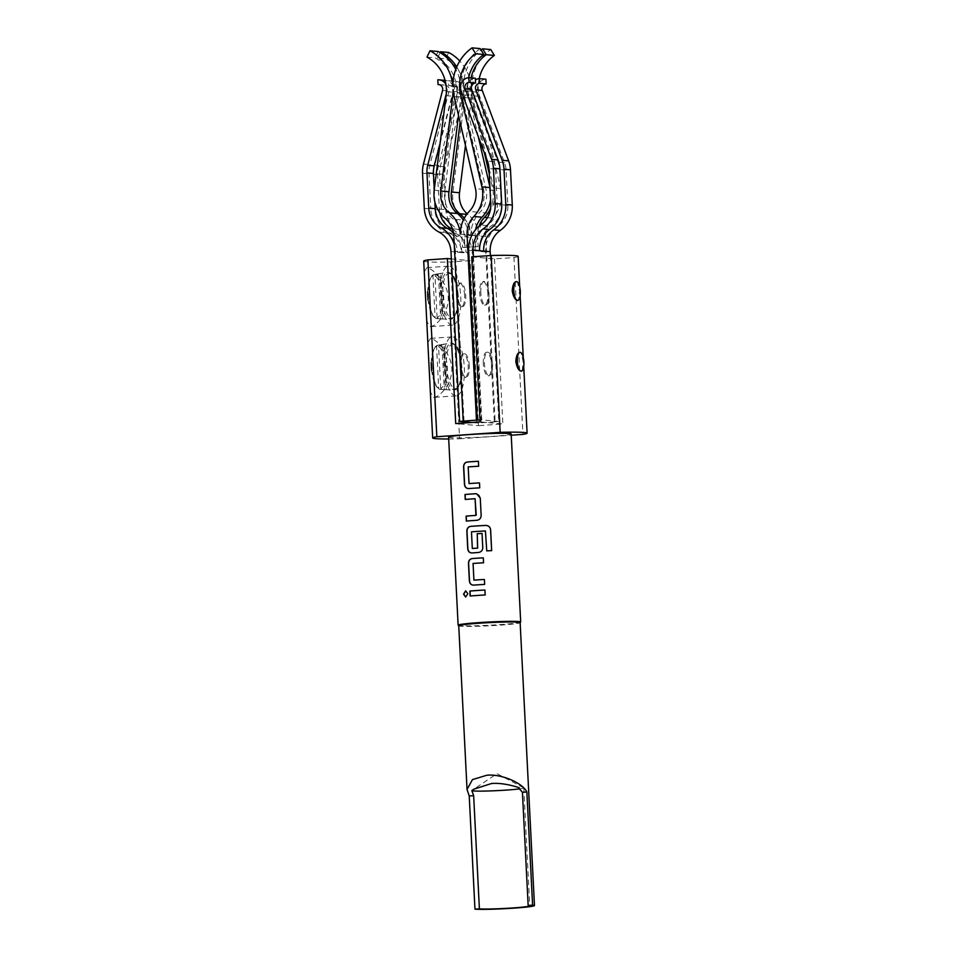 <?xml version="1.0" encoding="UTF-8"?>
<svg xmlns="http://www.w3.org/2000/svg" width="957" height="957" viewBox="0 0 957 957"><rect width="100%" height="100%" fill="white"/><g stroke="black" fill="none" stroke-linecap="round" stroke-linejoin="round"><path stroke-width="0.72" stroke-dasharray="4.79 3.59" d="M465.712 597.024L468.033 593.735L465.7 590.876M468.26 488.572L468.786 488.572A31.091 1.603 -2.9 0 1 471.921 488.345A31.091 1.603 -2.9 0 1 479.768 487.855L479.517 482.902A31.091 1.603 -2.9 0 1 479.517 482.902L479.493 482.902M469.133 483.584L468.284 466.908A31.091 1.603 -2.9 0 1 470.82 466.729A31.091 1.603 -2.9 0 1 478.679 466.238L478.404 461.274A31.091 1.603 -2.9 0 1 478.428 461.286M466.334 521.075L466.478 521.087A31.091 1.603 -2.9 0 1 473.548 520.536A31.091 1.603 -2.9 0 1 476.873 520.309L476.825 520.309M465.246 499.458L465.377 499.458A31.091 1.603 -2.9 0 1 472.459 498.908A31.091 1.603 -2.9 0 1 475.139 498.729M471.514 552.943L472.052 552.943A31.091 1.603 -2.9 0 1 475.186 552.715A31.091 1.603 -2.9 0 1 478.5 552.5C481.239 552.069 482.663 550.431 482.795 547.607L482.053 533.408A31.091 1.603 -2.9 0 1 482.077 533.408M472.411 548.493L471.574 531.817A31.091 1.603 -2.9 0 1 474.11 531.637A31.091 1.603 -2.9 0 1 485.402 530.968L485.414 530.956M473.093 585.134L473.679 585.134A31.091 1.603 -2.9 0 1 476.813 584.906A31.091 1.603 -2.9 0 1 484.661 584.416L484.386 579.452A31.091 1.603 -2.9 0 1 484.409 579.463M474.014 580.133L473.177 563.47A31.091 1.603 -2.9 0 1 475.713 563.278A31.091 1.603 -2.9 0 1 483.572 562.788L483.548 562.788M470.27 595.996L470.27 596.02A31.091 1.603 -2.9 0 1 477.352 595.469A31.091 1.603 -2.9 0 1 485.199 594.979L484.924 590.014M437.11 317.652L434.992 275.963A21.114 7.201 -94 0 1 442.301 297.376A21.114 7.201 -94 0 1 437.11 317.652L438.186 318.765A22.286 7.608 86 0 0 443.713 297.34A22.286 7.608 86 0 0 435.949 274.707L440.459 273.965L442.732 318.884A22.705 7.752 -94 0 1 441.907 318.992A22.705 7.752 -94 0 1 440.698 318.693L438.426 273.774A22.705 7.752 -94 0 1 438.761 273.702A22.705 7.752 -94 0 1 440.459 273.965M458.236 296.335A22.346 7.632 86 0 0 449.431 273.343A22.346 7.632 86 0 0 442.864 294.935A22.346 7.632 86 0 0 451.68 317.927A22.346 7.632 86 0 0 458.236 296.335M438.426 273.774L433.916 274.515A22.286 7.608 86 0 0 428.389 295.952A22.286 7.608 86 0 0 436.153 318.585L440.698 318.693M424.25 271.812L426.894 267.697C432.121 268.295 447.23 281.191 448.271 297.412C448.893 313.645 435.088 327.174 429.884 326.648L426.75 321.157M452.051 325.105A29.547 10.084 -94 0 1 440.435 295.522A29.547 10.084 -94 0 1 448.51 266.154A29.547 10.084 -94 0 1 449.06 266.166A29.547 10.084 -94 0 1 460.676 295.749A29.547 10.084 -94 0 1 452.601 325.117A29.547 10.084 -94 0 1 452.051 325.105M440.698 388.386L438.581 346.697A21.114 7.201 -94 0 1 445.878 368.11A21.114 7.201 -94 0 1 440.698 388.386L441.763 389.511A22.286 7.608 86 0 0 447.302 368.074A22.286 7.608 86 0 0 439.538 345.441L444.036 344.699L446.321 389.619A22.705 7.752 -94 0 1 445.495 389.726A22.705 7.752 -94 0 1 444.287 389.427L442.014 344.52A22.705 7.752 -94 0 1 442.337 344.436A22.705 7.752 -94 0 1 444.036 344.699M461.824 367.069A22.346 7.632 86 0 0 453.008 344.077A22.346 7.632 86 0 0 446.452 365.67A22.346 7.632 86 0 0 455.269 388.662A22.346 7.632 86 0 0 461.824 367.069M442.014 344.52L437.505 345.25A22.286 7.608 86 0 0 431.966 366.687A22.286 7.608 86 0 0 439.73 389.32L444.287 389.427M427.839 342.546L430.483 338.443C435.71 339.029 450.807 351.925 451.86 368.146C452.482 384.379 438.665 397.921 433.461 397.382L430.339 391.892M455.628 395.851A29.547 10.084 -94 0 1 444.024 366.256A29.547 10.084 -94 0 1 452.087 336.888A29.547 10.084 -94 0 1 452.649 336.9A29.547 10.084 -94 0 1 464.253 366.483A29.547 10.084 -94 0 1 456.19 395.851A29.547 10.084 -94 0 1 455.628 395.851M469.313 365.969A11.819 4.031 86 0 0 464.42 353.803A11.819 4.031 86 0 0 461.178 365.227A11.819 4.031 86 0 0 466.059 377.393A11.819 4.031 86 0 0 469.313 365.969M460.054 365.311A11.819 4.031 -94 0 1 463.296 353.887A11.819 4.031 -94 0 1 468.176 366.053A11.819 4.031 -94 0 1 464.935 377.465A11.819 4.031 -94 0 1 460.054 365.311M492.556 364.354A11.819 4.031 86 0 0 487.675 352.188A11.819 4.031 86 0 0 484.433 363.612A11.819 4.031 86 0 0 489.314 375.778A11.819 4.031 86 0 0 492.556 364.354M483.297 363.696A11.819 4.031 -94 0 1 486.551 352.272A11.819 4.031 -94 0 1 491.431 364.426A11.819 4.031 -94 0 1 488.19 375.85A11.819 4.031 -94 0 1 483.297 363.696M480.845 292.878A11.819 4.031 -94 0 1 484.098 281.454A11.819 4.031 -94 0 1 488.979 293.62A11.819 4.031 -94 0 1 485.737 305.044A11.819 4.031 -94 0 1 480.845 292.878M487.843 293.691A11.819 4.031 86 0 0 482.962 281.537A11.819 4.031 86 0 0 479.72 292.962A11.819 4.031 86 0 0 484.601 305.116A11.819 4.031 86 0 0 487.843 293.691M457.59 294.493A11.819 4.031 -94 0 1 460.843 283.069A11.819 4.031 -94 0 1 465.724 295.235A11.819 4.031 -94 0 1 462.482 306.659A11.819 4.031 -94 0 1 457.59 294.493M464.6 295.306A11.819 4.031 86 0 0 459.707 283.152A11.819 4.031 86 0 0 456.465 294.577A11.819 4.031 86 0 0 461.346 306.73A11.819 4.031 86 0 0 464.6 295.306M458.523 115.462L460.819 97.231A44.919 42.156 -84.8 0 0 461.178 90.305A44.919 42.156 -84.8 0 0 462.243 97.124L483.584 189.366A23.638 22.19 95.2 0 1 484.194 193.721A23.638 22.19 95.2 0 1 477.387 212.131A30.732 28.842 -84.8 0 0 468.511 234.86A30.732 28.842 -84.8 0 0 463.344 220.062M479.194 78.653A37.825 35.493 -84.8 0 0 479.278 96.31L500.619 188.553A30.732 28.842 95.2 0 1 501.42 194.211A30.732 28.842 95.2 0 1 492.568 218.148A23.638 22.19 -84.8 0 0 485.761 236.558L495.152 421.81L494.338 421.738L485.737 251.966A28.363 26.629 95.2 0 1 497.796 226.534A23.638 22.19 -84.8 0 0 507.844 205.348L506.062 170.107A23.638 22.19 -84.8 0 0 504.518 162.678L478.129 92.243A9.45 8.876 95.2 0 1 485.905 79.216M489.254 173.803L492.496 187.811A30.732 28.842 95.2 0 1 493.286 193.481A30.732 28.842 95.2 0 1 490.606 208.171M464.277 218.208A30.732 28.842 95.2 0 1 470.952 235.087A30.732 28.842 95.2 0 1 479.828 212.358A23.638 22.19 -84.8 0 0 486.635 193.948A23.638 22.19 -84.8 0 0 486.024 189.582L464.683 97.351A44.919 42.156 95.2 0 1 463.619 90.52A44.919 42.156 95.2 0 1 463.26 97.447L460.126 122.376M470.952 235.087L479.074 235.817A30.732 28.842 95.2 0 1 487.962 213.088A23.638 22.19 -84.8 0 0 494.769 194.678A23.638 22.19 -84.8 0 0 494.159 190.323L472.818 98.081A44.919 42.156 95.2 0 1 471.753 91.262L463.619 90.52M490.558 199.558A30.732 28.842 -84.8 0 0 490.845 193.254A30.732 28.842 -84.8 0 0 490.056 187.596L489.924 187.01M426.966 57.133L435.088 57.863A37.825 35.493 95.2 0 1 454.216 96.37L442.337 190.91A30.732 28.842 -84.8 0 0 442.122 196.64A30.732 28.842 -84.8 0 0 453.319 219.189A23.638 22.19 95.2 0 1 461.944 236.523L462.482 247.289L464.923 247.504L464.384 236.75A23.638 22.19 -84.8 0 0 455.759 219.404A30.732 28.842 95.2 0 1 444.562 196.867A30.732 28.842 95.2 0 1 444.778 191.137L456.656 96.585A37.825 35.493 -84.8 0 0 437.528 58.09L445.663 58.832A37.825 35.493 95.2 0 1 464.791 97.327L452.912 191.867A30.732 28.842 -84.8 0 0 452.697 197.609A30.732 28.842 -84.8 0 0 463.894 220.146A23.638 22.19 95.2 0 1 472.507 237.48L481.897 422.731L495.152 421.81M519.723 788.867A26.006 1.34 177.1 0 0 523.778 787.934A26.006 1.34 177.1 0 0 523.67 787.826A26.006 1.34 177.1 0 0 518.132 787.384M458.75 625.758A30.732 1.591 177.1 0 0 458.798 625.83A30.732 1.591 177.1 0 0 500.009 625.16A30.732 1.591 177.1 0 0 520.106 622.732A30.732 1.591 177.1 0 0 520.141 622.648M520.656 622.11A31.33 1.615 -2.9 0 1 500.188 624.586A31.33 1.615 -2.9 0 1 458.176 625.28M448.606 437.158A31.33 1.615 177.1 0 0 490.666 436.548A31.33 1.615 177.1 0 0 511.17 433.988M423.712 261.117A47.276 2.44 177.1 0 0 450.651 261.955L470.114 260.603L478.476 425.662L455.711 423.592M448.701 438.976A47.276 2.44 177.1 0 0 459.611 438.796L450.651 261.955M456.19 395.851L433.461 397.382M452.601 325.117L429.884 326.648M522.283 370.622L523.132 361.65L521.11 352.798L520.165 352.32M516.577 281.585L517.522 282.064L519.555 290.868L518.706 299.888M471.741 256.847L494.506 258.904L513.969 257.553L522.929 434.394M513.969 257.553A47.276 2.44 177.1 0 0 518.156 256.332M494.506 258.904L502.868 423.963L478.476 425.662M480.103 421.905L502.868 423.963M451.345 258.904L470.114 260.603M459.611 438.796L511.229 435.208M452.637 229.393A28.363 26.629 95.2 0 1 465.975 252.301L472.483 252.887A28.363 26.629 -84.8 0 0 457.936 229.309A23.638 22.19 95.2 0 1 445.818 209.655L444.036 174.413A23.638 22.19 95.2 0 1 444.814 166.829L463.906 93.224A9.45 8.876 -84.8 0 0 454.874 81.381L455.113 86.094A4.725 4.438 95.2 0 1 459.623 92.016L440.531 165.609A28.363 26.629 -84.8 0 0 439.598 174.724L441.392 209.966A28.363 26.629 -84.8 0 0 455.927 233.544A23.638 22.19 95.2 0 1 468.045 253.198L476.646 422.958L481.084 422.659L472.483 252.887M424.31 208.423L430.817 209.009A28.363 26.629 -84.8 0 0 445.364 232.587A23.638 22.19 95.2 0 1 457.482 252.241L461.537 252.6A23.638 22.19 -84.8 0 0 449.419 232.958A28.363 26.629 95.2 0 1 434.885 209.38L433.102 174.126A28.363 26.629 95.2 0 1 434.023 165.023L453.128 91.429A4.725 4.438 -84.8 0 0 448.606 85.508L448.366 80.783A9.45 8.876 95.2 0 1 457.398 92.638L438.306 166.231A23.638 22.19 -84.8 0 0 437.528 173.827L439.311 209.069A23.638 22.19 -84.8 0 0 439.765 212.669M448.366 80.783L454.874 81.381M448.606 85.508L455.113 86.094M471.502 422.492L476.646 422.958M464.001 421.104L455.412 251.344L461.908 251.93A28.363 26.629 -84.8 0 0 453.486 232.826M455.412 251.344A28.363 26.629 -84.8 0 0 454.252 244.478M434.921 202.13L434.287 189.582M440.1 143.275L453.343 92.267A9.45 8.876 -84.8 0 0 444.299 80.424L444.538 85.137A4.725 4.438 95.2 0 1 449.06 91.059L429.956 164.652A28.363 26.629 -84.8 0 0 429.035 173.767L430.817 209.009M446.273 93.846L446.835 91.681A9.45 8.876 -84.8 0 0 445.914 84.348M437.804 79.826L444.299 80.424M439.359 84.671L444.538 85.137M450.974 251.643L461.908 251.93L465.975 252.301L461.537 252.6L468.045 253.198M438.103 51.511L435.088 57.863M437.528 58.09L440.112 52.647M448.677 52.468L445.663 58.832M465.461 145.404L471.394 98.188A44.919 42.156 -84.8 0 0 471.753 91.262M479.074 235.817A30.732 28.842 -84.8 0 0 467.961 214.476A23.638 22.19 95.2 0 1 467.16 213.806M481.084 422.659L481.897 422.731M478.99 226.319A23.638 22.19 -84.8 0 0 477.639 235.829L478.177 246.583L462.482 247.289M478.177 246.583L464.923 247.504M456.728 66.954A44.919 42.156 95.2 0 1 463.475 87.613L471.61 88.355A44.919 42.156 -84.8 0 0 459.791 61.021M460.377 234.13L468.511 234.86M452.912 86.656L461.035 87.398A44.919 42.156 -84.8 0 0 455.783 69.335M461.178 90.305L453.056 89.563M473.428 256.727L481.694 419.884L480.007 419.991M475.342 78.259A9.45 8.876 -84.8 0 0 467.566 91.286L493.956 161.709A23.638 22.19 95.2 0 1 495.487 169.15L497.269 204.391A23.638 22.19 95.2 0 1 487.221 225.577A28.363 26.629 -84.8 0 0 475.162 251.009L468.667 250.423M490.367 255.555L498.764 421.427L494.338 421.738M485.737 251.966L479.23 251.38A28.363 26.629 95.2 0 1 491.288 225.948A23.638 22.19 -84.8 0 0 501.336 204.762L499.554 169.509A23.638 22.19 -84.8 0 0 498.023 162.08L471.622 91.657A9.45 8.876 95.2 0 1 475.426 79.945M498.764 421.427L481.694 419.884M479.601 250.698L475.162 251.009L483.668 251.069M471.071 77.876A37.825 35.493 -84.8 0 0 471.155 95.58L484.493 153.228M475.737 246.368L475.198 235.601A23.638 22.19 95.2 0 1 475.593 229.68M478.249 136.564L468.715 95.353A37.825 35.493 95.2 0 1 468.631 77.684M463.475 87.613A44.919 42.156 95.2 0 1 481.036 49.979M480.187 48.592A44.919 42.156 -84.8 0 0 461.035 87.398M471.61 88.355A44.919 42.156 95.2 0 1 490.75 49.549M446.321 389.619L441.763 389.511M431.284 363.026A21.114 7.201 -94 0 1 436.548 346.506L438.665 388.207A21.114 7.201 -94 0 1 431.631 370.18M439.538 345.441L438.581 346.697M436.548 346.506L437.505 345.25L435.83 346.147L434.191 348.157L432.109 354.066L431.224 362.404M438.665 388.207L436.87 387.142L434.921 383.829L431.619 370.802M442.732 318.884L438.186 318.765M427.707 292.292A21.114 7.201 -94 0 1 432.971 275.772L435.076 317.473A21.114 7.201 -94 0 1 428.042 299.445M435.949 274.707L434.992 275.963M432.971 275.772L433.916 274.515L432.241 275.401L430.602 277.422L428.521 283.332L427.635 291.67M435.076 317.473L433.294 316.408L431.344 313.095L428.042 300.067M483.572 562.788L483.297 557.835M485.402 530.968L486.754 550.861A31.091 1.603 -2.9 0 1 491.623 550.658L491.671 550.646M476.873 520.309C479.601 519.878 481.036 518.251 481.168 515.428L481.144 515.416M481.168 515.428L480.27 498.083M480.294 498.095C479.876 495.283 478.285 493.836 475.533 493.74M441.261 294.983A23.53 8.039 -94 0 1 447.469 272.278A23.53 8.039 -94 0 1 457.446 296.455A23.53 8.039 -94 0 1 450.723 319.195A23.53 8.039 -94 0 1 441.261 294.983M444.838 365.718A23.53 8.039 -94 0 1 451.046 343.013A23.53 8.039 -94 0 1 461.023 367.189A23.53 8.039 -94 0 1 454.312 389.93A23.53 8.039 -94 0 1 444.838 365.718M483.584 189.366L475.462 188.625M492.568 218.148L487.4 217.682M494.159 190.323L486.024 189.582M445.196 218.447L453.319 219.189M455.759 219.404L463.894 220.146M452.434 228.807L457.936 229.309M439.311 209.069L445.818 209.655M437.528 173.827L444.036 174.413M438.306 166.231L444.814 166.829M457.398 92.638L463.906 93.224M453.128 91.429L459.623 92.016M434.023 165.023L440.531 165.609M433.102 174.126L439.598 174.724M434.885 209.38L441.392 209.966M449.419 232.958L455.927 233.544M446.835 91.681L453.343 92.267M442.553 90.472L449.06 91.059M423.461 164.066L429.956 164.652M422.527 173.169L429.035 173.767M438.856 232.001L445.364 232.587M453.809 235.793L461.944 236.523M444.778 191.137L452.912 191.867M446.094 95.628L454.216 96.37M434.203 190.18L442.337 190.91M454.168 96.621L460.819 97.231M464.384 236.75L472.507 237.48M456.656 96.585L464.791 97.327M463.26 97.447L471.394 98.188M466.729 214.368L467.961 214.476M487.221 225.577L480.725 224.991M497.796 226.534L491.288 225.948M497.269 204.391L490.774 203.793M507.844 205.348L501.336 204.762M506.062 170.107L499.554 169.509M504.518 162.678L498.023 162.08M478.129 92.243L471.622 91.657M467.566 91.286L461.059 90.688M493.956 161.709L487.448 161.123M495.487 169.15L488.979 168.552M485.761 236.558L477.639 235.829M479.278 96.31L471.155 95.58M500.619 188.553L492.496 187.811M472.818 98.081L464.683 97.351M487.962 213.088L479.828 212.358M475.198 235.601L471.861 235.302M468.715 95.353L462.602 94.803M462.243 97.124L454.108 96.394M477.387 212.131L469.265 211.389M441.907 318.992L450.723 319.195L455.209 316.097L456.812 312.293L458.307 296.347C456.656 283.26 454.683 276.083 452.386 274.791L447.469 272.278L438.761 273.702M448.51 266.154L426.367 267.697M445.495 389.726L454.312 389.93L458.798 386.831L460.401 383.039L461.896 367.081C460.245 354.006 458.259 346.817 455.975 345.525L451.046 343.013L442.337 344.436M452.087 336.888L429.944 338.431M464.42 353.803L463.296 353.887M487.675 352.188L486.551 352.272M484.098 281.454L482.962 281.537M460.843 283.069L459.707 283.152M523.778 787.934L529.747 905.836M523.67 787.826L497.018 773.663L473.751 789.226M523.73 366.471L523.276 357.547M520.141 295.725L519.699 286.813M449.694 80.807L456.202 81.393M449.276 85.508L455.771 86.106M438.701 84.551L445.208 85.137M462.482 306.659L461.346 306.73M485.737 305.044L484.601 305.116M489.314 375.778L488.19 375.85M466.059 377.393L464.935 377.465"/><path stroke-width="1.44" d="M465.7 590.876L463.762 594.165L465.712 597.024M467.877 593.723L465.616 590.876L463.571 594.177L465.616 597.024L467.877 593.723M469.026 483.572L469.133 483.584A31.091 1.603 -2.9 0 1 471.669 483.393A31.091 1.603 -2.9 0 1 479.505 482.914A31.33 1.615 -2.9 0 0 471.586 483.393A31.33 1.615 -2.9 0 0 469.026 483.572L468.188 466.908A31.33 1.615 -2.9 0 1 470.748 466.717A31.33 1.615 -2.9 0 1 478.656 466.226L478.404 461.274A31.33 1.615 -2.9 0 0 470.497 461.764A31.33 1.615 -2.9 0 0 467.339 461.992C464.875 462.458 463.631 464.109 463.595 466.944L464.468 484.266C464.791 487.065 466.203 488.501 468.679 488.572A31.33 1.615 -2.9 0 1 471.837 488.345A31.33 1.615 -2.9 0 1 479.744 487.843L479.493 482.902M468.786 488.572C466.322 488.501 464.923 487.077 464.612 484.278L463.726 466.944C463.762 464.109 465.006 462.458 467.447 462.004A31.091 1.603 -2.9 0 1 470.569 461.776A31.091 1.603 -2.9 0 1 478.404 461.286M466.466 521.063L466.226 516.134A31.091 1.603 -2.9 0 1 473.296 515.584A31.091 1.603 -2.9 0 1 475.988 515.404L475.928 515.392A31.33 1.615 -2.9 0 0 473.213 515.572A31.33 1.615 -2.9 0 0 466.083 516.122L466.334 521.075A31.33 1.615 -2.9 0 1 473.464 520.524A31.33 1.615 -2.9 0 1 476.825 520.309C479.577 519.866 481.012 518.239 481.144 515.416L480.27 498.083L476.67 493.812L475.473 493.728A31.33 1.615 -2.9 0 0 472.124 493.956A31.33 1.615 -2.9 0 0 464.994 494.506L465.246 499.458A31.33 1.615 -2.9 0 1 472.375 498.908A31.33 1.615 -2.9 0 1 475.079 498.717L475.928 515.392M465.377 499.446L465.126 494.506A31.091 1.603 -2.9 0 1 472.208 493.956A31.091 1.603 -2.9 0 1 475.533 493.74L475.473 493.728M472.315 548.481L472.411 548.493A31.091 1.603 -2.9 0 1 474.959 548.313A31.091 1.603 -2.9 0 1 477.651 548.122L477.591 548.122A31.33 1.615 -2.9 0 0 474.875 548.301A31.33 1.615 -2.9 0 0 472.315 548.481L471.466 531.817A31.33 1.615 -2.9 0 1 474.026 531.625A31.33 1.615 -2.9 0 1 485.414 530.956L486.754 550.861A31.33 1.615 -2.9 0 1 491.671 550.646L490.618 529.843C490.223 527.032 488.62 525.56 485.797 525.429L485.797 525.429A31.33 1.615 -2.9 0 0 473.751 526.135A31.33 1.615 -2.9 0 0 470.593 526.362C468.14 526.828 466.884 528.479 466.86 531.314L467.734 548.636C468.057 551.435 469.456 552.871 471.945 552.943A31.33 1.615 -2.9 0 1 475.103 552.715A31.33 1.615 -2.9 0 1 478.452 552.488C481.204 552.057 482.639 550.419 482.771 547.595L482.053 533.408A31.091 1.603 -2.9 0 0 477.232 533.707L477.651 548.122M472.052 552.943C469.588 552.871 468.188 551.447 467.865 548.648L466.992 531.314C467.028 528.479 468.26 526.828 470.7 526.374A31.091 1.603 -2.9 0 1 473.835 526.147A31.091 1.603 -2.9 0 1 485.785 525.441C488.584 525.572 490.187 527.056 490.57 529.867L490.618 529.843M473.918 580.133L474.014 580.133A31.091 1.603 -2.9 0 1 476.562 579.954A31.091 1.603 -2.9 0 1 484.386 579.463A31.33 1.615 -2.9 0 0 476.478 579.942A31.33 1.615 -2.9 0 0 473.918 580.133L473.069 563.458A31.33 1.615 -2.9 0 1 475.629 563.278A31.33 1.615 -2.9 0 1 483.548 562.788L483.297 557.835A31.33 1.615 -2.9 0 0 475.39 558.326A31.33 1.615 -2.9 0 0 472.232 558.553C469.767 559.008 468.523 560.658 468.487 563.494L469.361 580.827C469.684 583.626 471.083 585.062 473.571 585.122A31.33 1.615 -2.9 0 1 476.73 584.894A31.33 1.615 -2.9 0 1 484.637 584.404L484.386 579.452M473.679 585.134C471.215 585.062 469.815 583.626 469.504 580.827L468.619 563.506C468.655 560.658 469.887 559.02 472.327 558.553A31.091 1.603 -2.9 0 1 475.462 558.326A31.091 1.603 -2.9 0 1 483.297 557.847M470.27 595.996L470.019 591.067A31.091 1.603 -2.9 0 1 477.1 590.517A31.091 1.603 -2.9 0 1 484.924 590.026M432.672 437.959L423.712 261.117A47.276 2.44 177.1 0 1 427.887 259.897L436.847 436.739A47.276 2.44 177.1 0 0 432.672 437.959A47.276 2.44 177.1 0 0 448.701 438.976M520.165 352.32A9.45 3.23 86 0 0 517.39 361.459A9.45 3.23 86 0 0 521.11 371.184L522.414 370.455A9.45 3.23 86 0 0 523.862 361.531A9.45 3.23 86 0 0 521.194 352.882A9.45 3.23 86 0 0 520.165 352.32C517.713 352.487 516.266 355.549 515.823 361.495C516.876 367.464 518.634 370.682 521.11 371.184A9.45 3.23 86 0 0 522.414 370.455M513.801 290.713A9.45 3.23 86 0 0 517.534 300.45C515.045 299.936 513.287 296.718 512.234 290.761C512.689 284.803 514.124 281.741 516.577 281.585A9.45 3.23 86 0 0 513.801 290.713M452.685 96.49L440.806 191.041A23.638 22.19 95.2 0 0 440.639 195.443A23.638 22.19 95.2 0 0 449.264 212.789A30.732 28.842 -84.8 0 1 460.377 234.13A30.732 28.842 95.2 0 1 469.265 211.389A23.638 22.19 -84.8 0 0 476.072 192.979A23.638 22.19 -84.8 0 0 475.462 188.625L454.108 96.394A44.919 42.156 95.2 0 1 453.056 89.563A44.919 42.156 -84.8 0 1 452.685 96.49L454.168 96.621M490.606 208.171A30.732 28.842 95.2 0 1 484.433 217.418A23.638 22.19 -84.8 0 0 478.99 226.319M475.593 229.68A23.638 22.19 95.2 0 1 482.005 217.191A30.732 28.842 -84.8 0 0 490.558 199.558M468.631 77.684A37.825 35.493 95.2 0 1 483.811 54.477L475.689 53.748A37.825 35.493 -84.8 0 0 460.58 94.623L481.921 186.854A30.732 28.842 95.2 0 1 482.711 192.524A30.732 28.842 95.2 0 1 473.871 216.461A23.638 22.19 -84.8 0 0 467.064 234.872L476.454 420.111L459.575 421.415L471.502 422.492M467.16 213.806A23.638 22.19 95.2 0 1 459.348 197.142A23.638 22.19 95.2 0 1 459.504 192.728L465.461 145.404M460.126 122.376L451.381 191.998A23.638 22.19 -84.8 0 0 451.214 196.4A23.638 22.19 -84.8 0 0 459.827 213.746A30.732 28.842 95.2 0 1 464.277 218.208M483.811 54.477L480.187 48.592L472.052 47.85A44.919 42.156 95.2 0 0 452.912 86.656A44.919 42.156 -84.8 0 0 429.98 50.769L426.966 57.133A37.825 35.493 95.2 0 1 446.094 95.628L434.203 190.18A30.732 28.842 -84.8 0 0 434 195.91A30.732 28.842 -84.8 0 0 445.196 218.447A23.638 22.19 95.2 0 1 453.809 235.793L463.2 421.032M463.344 220.062A30.732 28.842 -84.8 0 0 457.386 213.519A23.638 22.19 95.2 0 1 448.773 196.185A23.638 22.19 95.2 0 1 448.941 191.771L458.523 115.462M474.959 909.15L469.229 795.973L467.04 789.477L472.423 779.62L486.575 775.314C500.32 773.483 522.474 782.647 526.864 791.965L532.594 905.143A30.732 1.591 -2.9 0 1 534.473 905.597A30.732 1.591 -2.9 0 1 514.352 908.109A30.732 1.591 -2.9 0 1 474.959 909.15L479.397 908.839A26.006 1.34 177.1 0 0 512.725 907.954A26.006 1.34 177.1 0 0 529.747 905.836A26.006 1.34 177.1 0 0 528.156 905.454L522.426 792.276L518.132 787.384C508.239 784.25 499.398 782.946 491.599 783.484L473.751 789.226L471.849 790.602A26.006 1.34 177.1 0 0 506.743 790.063A26.006 1.34 177.1 0 0 519.723 788.867M534.473 905.597L520.141 622.648A30.732 1.591 177.1 0 0 478.871 623.246A30.732 1.591 177.1 0 0 458.75 625.758L467.04 789.477M458.75 625.794L458.176 625.28A31.33 1.615 -2.9 0 1 458.128 625.196A31.33 1.615 -2.9 0 1 478.644 622.636A31.33 1.615 -2.9 0 1 520.692 622.026A31.33 1.615 -2.9 0 1 520.656 622.11L520.141 622.684M520.692 622.026L511.17 433.988A31.33 1.615 177.1 0 0 469.121 434.598A31.33 1.615 177.1 0 0 448.606 437.158L458.128 625.196M477.232 533.707L477.591 548.122M477.172 533.695A31.33 1.615 -2.9 0 1 482.053 533.408M477.017 590.505A31.33 1.615 -2.9 0 1 484.924 590.014L485.175 594.967A31.33 1.615 -2.9 0 0 477.268 595.457A31.33 1.615 -2.9 0 0 470.138 596.008L469.887 591.055A31.33 1.615 -2.9 0 1 477.017 590.505M518.838 299.72L517.534 300.45A9.45 3.23 86 0 0 518.838 299.72A9.45 3.23 86 0 0 520.273 290.784A9.45 3.23 86 0 0 517.617 282.148A9.45 3.23 86 0 0 516.577 281.585M511.229 435.208L522.929 434.394A47.276 2.44 177.1 0 0 527.104 433.174A47.276 2.44 177.1 0 0 500.164 432.337L491.204 255.495L471.741 256.847L480.103 421.905L455.711 423.592L447.362 258.546L451.345 258.904M519.699 286.813L518.156 256.332A47.276 2.44 177.1 0 0 491.204 255.495M500.164 432.337L436.847 436.739M447.362 258.546L427.887 259.897M528.156 905.454L532.594 905.143M471.849 790.602L473.655 795.662L479.397 908.839M473.655 795.662L469.229 795.973M526.864 791.965L522.426 792.276M439.765 212.669A23.638 22.19 -84.8 0 0 451.429 228.723A28.363 26.629 95.2 0 1 452.637 229.393M445.914 84.348A9.45 8.876 -84.8 0 0 437.804 79.826L438.043 84.551A4.725 4.438 95.2 0 1 442.553 90.472L423.461 164.066A28.363 26.629 -84.8 0 0 422.527 173.169L424.31 208.423A28.363 26.629 -84.8 0 0 438.856 232.001A23.638 22.19 95.2 0 1 450.974 251.643L459.575 421.415M453.486 232.826A28.363 26.629 -84.8 0 0 447.374 228.352A23.638 22.19 95.2 0 1 435.256 208.698L434.921 202.13M454.252 244.478A28.363 26.629 -84.8 0 0 440.866 227.754A23.638 22.19 95.2 0 1 428.748 208.112L426.966 172.87A23.638 22.19 95.2 0 1 427.731 165.274L446.273 93.846M434.287 189.582L433.461 173.456A23.638 22.19 95.2 0 1 434.239 165.86L440.1 143.275M438.043 84.551L439.359 84.671M429.98 50.769L438.103 51.511A44.919 42.156 -84.8 0 1 455.783 69.335M440.112 52.647L440.543 51.738L448.677 52.468A44.919 42.156 -84.8 0 1 459.791 61.021M440.543 51.738A44.919 42.156 95.2 0 1 456.728 66.954M480.007 419.991L477.268 420.183L468.667 250.423A28.363 26.629 95.2 0 1 480.725 224.991A23.638 22.19 -84.8 0 0 490.774 203.793L488.979 168.552A23.638 22.19 -84.8 0 0 487.448 161.123L461.059 90.688A9.45 8.876 95.2 0 1 468.834 77.673L469.074 82.386A4.725 4.438 -84.8 0 0 465.186 88.893L491.575 159.329A28.363 26.629 95.2 0 1 493.417 168.241L495.2 203.494A28.363 26.629 95.2 0 1 483.141 228.914A23.638 22.19 -84.8 0 0 473.093 250.112L473.428 256.727M475.426 79.945A9.45 8.876 95.2 0 1 479.397 78.63L485.905 79.216L486.144 83.941A4.725 4.438 -84.8 0 0 482.256 90.448L508.646 160.884A28.363 26.629 95.2 0 1 510.488 169.796L512.282 205.037A28.363 26.629 95.2 0 1 500.212 230.47A23.638 22.19 -84.8 0 0 490.163 251.655L490.367 255.555M512.282 205.037L505.775 204.451A28.363 26.629 95.2 0 1 493.716 229.871A23.638 22.19 -84.8 0 0 483.668 251.069L479.601 250.698A23.638 22.19 95.2 0 1 489.649 229.513A28.363 26.629 -84.8 0 0 501.707 204.08L495.2 203.494M501.707 204.08L499.925 168.839A28.363 26.629 -84.8 0 0 498.083 159.927L471.681 89.491A4.725 4.438 95.2 0 1 475.569 82.984L475.342 78.259L468.834 77.673M505.775 204.451L503.992 169.21A28.363 26.629 95.2 0 0 502.15 160.286L475.749 89.862A4.725 4.438 -84.8 0 1 479.636 83.343L479.397 78.63M486.144 83.941L479.636 83.343M475.569 82.984L469.074 82.386M484.493 153.228L489.254 173.803M481.036 49.979A44.919 42.156 95.2 0 1 482.615 48.807L490.75 49.549L494.386 55.434A37.825 35.493 -84.8 0 0 479.194 78.653M494.386 55.434L486.252 54.705A37.825 35.493 -84.8 0 0 471.071 77.876M482.615 48.807L486.252 54.705M477.268 420.183L476.454 420.111M489.924 187.01L478.249 136.564M472.052 47.85L475.689 53.748M491.623 550.646L490.57 529.867M476.694 493.824L475.533 493.74M476.227 515.045L475.079 498.717M487.4 217.682L484.433 217.418M482.005 217.191L473.871 216.461M451.381 191.998L459.504 192.728M440.806 191.041L448.941 191.771M451.429 228.723L452.434 228.807M440.866 227.754L447.374 228.352M428.748 208.112L435.256 208.698M426.966 172.87L433.461 173.456M427.731 165.274L434.239 165.86M449.264 212.789L457.386 213.519M459.827 213.746L466.729 214.368M490.163 251.655L483.668 251.069M479.601 250.698L473.093 250.112M482.256 90.448L475.749 89.862M508.646 160.884L502.15 160.286M510.488 169.796L503.992 169.21M500.212 230.47L493.716 229.871M489.649 229.513L483.141 228.914M499.925 168.839L493.417 168.241M498.083 159.927L491.575 159.329M471.681 89.491L465.186 88.893M489.948 187.584L481.921 186.854M471.861 235.302L467.064 234.872M462.602 94.803L460.58 94.623M431.631 370.18A21.114 7.201 -94 0 1 431.284 363.026M428.042 299.445A21.114 7.201 -94 0 1 427.707 292.292M527.104 433.174L523.73 366.471M523.276 357.547L520.141 295.725M439.131 79.85L445.077 80.388M431.619 370.802L431.224 362.404M428.042 300.067L427.635 291.67"/></g></svg>

